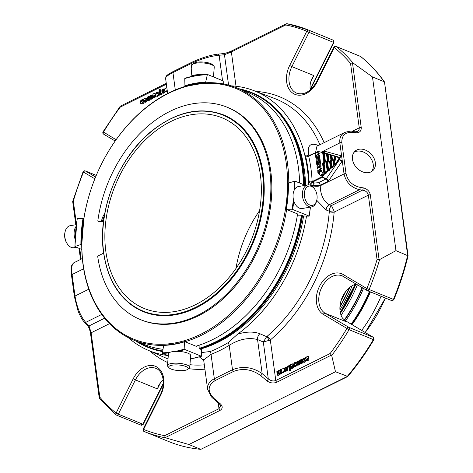 <?xml version="1.0" encoding="UTF-8"?>
<svg xmlns="http://www.w3.org/2000/svg" width="473" height="473" viewBox="0 0 473 473"><rect width="100%" height="100%" fill="white"/><g stroke="black" fill="none" stroke-linecap="round" stroke-linejoin="round"><path stroke-width="0.71" d="M259.588 210.639A102.972 73.315 -67.8 0 0 235.962 268.469M170.723 121.567A102.972 73.315 112.2 0 1 222.05 117.807A102.972 73.315 112.2 0 1 260.073 207.493A102.972 73.315 112.2 0 1 195.485 304.695A102.972 73.315 112.2 0 1 144.164 308.455A102.972 73.315 112.2 0 1 106.135 218.774A102.972 73.315 112.2 0 1 170.723 121.567M325.205 162.269A0.869 0.621 112.2 0 0 325.406 161.482L324.791 161.53A0.438 0.307 112.2 0 1 324.691 161.92L325.205 162.269L324.147 163.8L323.638 163.451A0.438 0.307 -67.8 0 0 323.538 163.847L324.147 163.8L325.424 173.248L324.886 173.816A0.438 0.307 112.2 0 1 324.785 174.206L325.932 173.591L325.424 173.248L327.174 170.7L327.683 171.049A0.438 0.307 -67.8 0 0 327.783 170.658L327.174 170.7L326.11 162.824L326.719 162.777A0.438 0.307 112.2 0 1 326.819 162.387L327.878 160.85L328.729 161.334A0.869 0.621 112.2 0 0 328.93 160.554L328.315 160.595A0.438 0.307 112.2 0 1 328.215 160.991L327.162 162.523A0.438 0.307 -67.8 0 0 327.062 162.919L327.671 162.872L326.311 162.038L327.369 160.507L327.878 160.85A0.438 0.307 -67.8 0 0 327.978 160.459L327.369 160.507L326.459 153.808L327.074 153.76A0.438 0.307 -67.8 0 0 326.884 153.506A0.438 0.307 105.3 0 0 326.459 153.808L324.289 153.211A0.438 0.307 -74.7 0 1 324.709 152.915L326.831 153.494M328.729 161.334L327.671 162.872L328.664 170.227L328.126 170.794A0.438 0.307 112.2 0 1 328.026 171.191L329.173 170.57L328.664 170.227L330.414 167.684L330.923 168.027A0.438 0.307 -67.8 0 0 331.029 167.637L330.414 167.684L329.634 161.896L330.243 161.849A0.438 0.307 112.2 0 1 330.343 161.459L331.402 159.921L332.253 160.406A0.869 0.621 112.2 0 0 332.454 159.62L331.839 159.667A0.438 0.307 112.2 0 1 331.739 160.063L330.686 161.595A0.438 0.307 -67.8 0 0 330.586 161.991L331.195 161.943L329.835 161.11L330.893 159.578L331.402 159.921A0.438 0.307 -67.8 0 0 331.502 159.531L330.893 159.578L330.266 154.967L330.875 154.919A0.438 0.307 -67.8 0 0 330.692 154.671A0.438 0.307 105.3 0 0 330.266 154.967L328.091 154.375A0.438 0.307 -74.7 0 1 328.516 154.08L330.639 154.659M332.253 160.406L331.195 161.943L331.904 167.206L331.366 167.773A0.438 0.307 112.2 0 1 331.266 168.169L332.418 167.548L331.904 167.206L333.654 164.663L334.169 165.006A0.438 0.307 -67.8 0 0 334.269 164.616L333.654 164.663L333.158 160.968L333.767 160.921A0.438 0.307 112.2 0 1 333.867 160.53L334.925 158.993L335.771 159.478A0.869 0.621 112.2 0 0 335.978 158.691L335.363 158.739A0.438 0.307 112.2 0 1 335.262 159.135L334.21 160.666A0.438 0.307 -67.8 0 0 334.109 161.062L334.718 161.015L333.359 160.181L334.417 158.65L334.925 158.993A0.438 0.307 -67.8 0 0 335.026 158.603L334.417 158.65L334.074 156.131L334.683 156.084A0.438 0.307 -67.8 0 0 334.5 155.836A0.438 0.307 105.3 0 0 334.074 156.131L331.898 155.534A0.438 0.307 -74.7 0 1 332.324 155.239L334.446 155.818M334.547 155.854L334.837 155.972A0.438 0.307 112.2 0 1 335.026 156.226L334.683 156.084L335.026 158.603L335.363 158.739L335.026 156.226L335.706 156.699A0.438 0.307 -74.7 0 1 336.126 156.403L338.609 157.083M335.978 158.691L335.706 156.699L338.236 157.391A0.438 0.307 -74.7 0 1 338.633 157.083L334.523 155.842A0.438 0.438 0 0 0 334.47 155.824L331.076 154.831A0.438 0.307 112.2 0 1 331.218 155.061L330.875 154.919L331.502 159.531L331.839 159.667L331.218 155.061L331.898 155.534L332.454 159.62M328.516 154.08L327.269 153.666A0.438 0.307 112.2 0 1 327.411 153.896L327.074 153.76L327.978 160.459L328.315 160.595L327.411 153.896L328.091 154.375L328.93 160.554M334.506 165.148L335.659 164.533L335.144 164.184L334.269 164.616L333.767 160.921L334.109 161.062L334.606 164.752A0.438 0.307 112.2 0 1 334.506 165.148L334.169 165.006L332.418 167.548M323.124 152.365L323.42 152.483A0.438 0.307 112.2 0 1 323.603 152.732L324.289 153.211L325.406 161.482M323.077 152.347A0.438 0.307 105.3 0 0 322.657 152.643L323.266 152.596A0.438 0.307 -67.8 0 0 323.077 152.347M338.857 157.178L338.999 157.231A1.744 1.242 112.2 0 1 339.1 157.267A1.744 1.242 112.2 0 1 339.224 157.332L339.519 159.513A1.744 1.242 112.2 0 1 339.348 159.803L326.293 178.77L321.811 176.801L323.934 173.721L324.443 174.07A0.438 0.307 -67.8 0 0 324.543 173.674L324.886 173.816L323.538 163.847L323.195 163.705A0.438 0.307 -67.8 0 1 323.296 163.315L324.354 161.784L324.691 161.92L323.638 163.451L323.296 163.315L322.787 162.966L323.845 161.435L324.354 161.784A0.438 0.307 -67.8 0 0 324.454 161.388L323.266 152.596L323.603 152.732L324.791 161.53L323.845 161.435L322.657 152.643L318.388 151.478A0.438 0.307 -74.7 0 1 318.814 151.183A0.438 0.438 0 0 0 318.477 151.2L316.065 152.631M318.146 159.898A1.253 0.893 112.2 0 1 317.744 161.169A1.253 0.893 112.2 0 1 316.733 161.524A1.253 0.893 112.2 0 1 316.266 160.832L315.994 158.827A0.503 0.355 112.2 0 1 316.744 158.455L317.135 160.785L317.212 158.934A1.253 0.893 112.2 0 1 317.608 157.663A1.253 0.893 112.2 0 1 318.625 157.308A1.253 0.893 112.2 0 1 319.092 158L319.364 160.034A0.503 0.355 112.2 0 1 318.613 160.406L318.228 158.112L318.146 159.898L318.565 160.075M318.631 163.481A1.253 0.893 112.2 0 1 318.228 164.746A1.253 0.893 112.2 0 1 317.217 165.107A1.253 0.893 112.2 0 1 316.75 164.409L316.472 162.375A0.503 0.355 112.2 0 1 317.223 161.997L317.62 164.362L317.696 162.511A1.253 0.893 112.2 0 1 318.093 161.24A1.253 0.893 112.2 0 1 319.109 160.885A1.253 0.893 112.2 0 1 319.571 161.577L320.15 165.857A0.503 0.355 112.2 0 1 319.399 166.23L319.216 165.432L319.027 166.419A0.503 0.355 112.2 0 1 318.276 166.792L318.093 165.993L317.897 166.975A0.503 0.355 112.2 0 1 317.147 167.353L316.975 166.058A0.503 0.355 112.2 0 1 317.288 165.426L319.163 164.492L318.713 161.713L318.631 163.481L319.05 163.652M320.984 175.075A1.88 1.342 112.2 0 1 320.044 175.146A1.88 1.342 112.2 0 1 319.517 172.893A1.88 1.342 112.2 0 1 321.469 171.658A1.88 1.342 112.2 0 1 322.166 173.301A1.88 1.342 112.2 0 1 320.984 175.075M317.755 170.363L318.057 170.032L317.85 168.524L317.353 168.258L317.643 167.749L320.233 167.791A0.426 0.302 112.2 0 1 320.304 168.483L318.654 170.274L318.755 170.587L320.286 169.831A0.503 0.355 112.2 0 1 320.41 170.718L318.956 171.439A0.568 0.402 -67.8 0 0 318.595 172.154L318.648 172.521A0.503 0.355 112.2 0 1 317.891 172.87L317.755 170.363M315.751 155.197L315.81 153.406L315.308 153.134L315.603 152.625L318.175 152.667A0.426 0.302 112.2 0 1 318.258 153.358L316.336 155.446L318.24 154.706A0.508 0.361 112.2 0 1 318.678 154.967L318.855 156.256A0.503 0.355 112.2 0 1 318.104 156.628L317.921 155.83L317.726 156.817A0.503 0.355 112.2 0 1 316.975 157.19L316.792 156.386L316.603 157.373A0.503 0.355 112.2 0 1 315.846 157.746L315.574 155.729A0.508 0.361 112.2 0 1 315.751 155.197M339.224 157.332A2.182 1.52 121.1 0 0 341.618 155.966L342.281 160.873A3.926 2.791 112.2 0 1 341.896 161.535L328.841 180.503A2.613 1.862 112.2 0 1 327.795 181.443L320.221 185.209L313.043 185.552L310.927 184.724L309.094 181.656A2.182 0.84 177.2 0 0 312.139 181.608L312.292 182.2A2.182 1.531 -68.7 0 0 310.927 184.724M339.519 159.513L342.281 160.873L344.048 173.928C345.982 182.288 351.132 187.55 359.492 189.714L362.507 190.14A1.744 0.84 98 0 0 363.14 187.822C367.048 188.733 369.443 191.074 370.329 194.841A1.744 0.769 172.3 0 0 368.355 195.148C367.663 192.345 365.712 190.678 362.507 190.14L331.467 205.554C330.178 206.79 329.456 208.682 329.303 211.224L326.086 209.965L316.756 200.316M318.802 160.684L319.647 161.033A0.503 0.355 -67.8 0 0 320.215 160.382L319.937 158.349A1.253 0.893 -67.8 0 0 319.476 157.657L318.625 157.308M316.733 161.524L317.584 161.872A1.253 0.893 -67.8 0 0 317.738 161.914M318.642 167.767A0.503 0.355 -67.8 0 0 318.749 167.324L318.731 167.176M318.459 167.07L319.31 167.412A0.503 0.355 -67.8 0 0 319.872 166.768L319.854 166.62M319.588 166.508L320.44 166.857A0.503 0.355 -67.8 0 0 321.001 166.206L320.422 161.926A1.253 0.893 -67.8 0 0 319.955 161.234L319.109 160.885M320.044 175.146L320.895 175.495A1.88 1.342 -67.8 0 0 321.835 175.424A1.88 1.342 -67.8 0 0 323.024 173.047A1.88 1.342 -67.8 0 0 322.32 172.006L321.469 171.658M318.081 173.148L318.932 173.49A0.503 0.355 -67.8 0 0 319.399 173.266M319.5 172.941A0.503 0.355 -67.8 0 0 319.5 172.87L319.446 172.503A0.568 0.402 -67.8 0 1 319.807 171.788L321.256 171.066A0.503 0.355 -67.8 0 0 321.386 170.156L320.534 169.807M318.648 172.521L319.5 172.87M320.186 169.878L321.149 168.831A0.426 0.302 -67.8 0 0 321.084 168.14L320.339 167.832M317.484 168.518L317.874 168.678M317.448 157.887A0.503 0.355 -67.8 0 0 317.448 157.722L317.43 157.574M318.288 156.906L319.139 157.255A0.503 0.355 -67.8 0 0 319.701 156.604L319.529 155.315A0.508 0.361 -67.8 0 0 319.34 155.038L318.489 154.689M318.146 154.754L319.109 153.707A0.426 0.302 -67.8 0 0 319.021 153.016L318.305 152.72M315.444 153.394L315.828 153.554M328.841 180.503A2.182 0.449 -145.5 0 0 326.293 178.77A0.438 0.307 112.2 0 1 326.116 178.93L318.542 182.69A2.182 1.188 -116.4 0 1 320.221 185.209A145.448 103.552 112.2 0 1 320.239 185.747C320.422 194.882 323.443 201.202 329.297 204.708L331.467 205.554L333.979 210.846A3.488 0.349 -5.2 0 1 329.303 211.224L329.303 211.65A140.741 100.205 112.2 0 1 266.997 336.421A3.488 1.437 49.4 0 1 270.314 339.986L263.313 342.032L268.286 378.82C270.727 380.883 273.234 381.445 275.794 380.499A1.744 0.952 63.6 0 0 276.735 382.261C273.311 383.568 269.994 383.071 266.79 380.765A1.744 0.905 -49.7 0 0 268.286 378.82L262.16 373.617C252.612 367.066 242.72 365.765 232.491 369.72L214.334 378.737C209.427 381.321 207.192 384.856 207.635 389.35L207.7 389.764M363.14 187.822L360.124 187.397A1.744 0.84 98 0 1 359.492 189.714L329.297 204.708A5.144 3.613 111.3 0 0 326.086 209.965M360.124 187.397C352.462 185.605 347.761 181.011 346.023 173.621L341.831 142.609C341.601 135.432 345.213 132.008 352.681 132.351A1.744 0.84 -82 0 0 352.083 131.393C351.664 130.838 349.216 131.187 344.74 132.434L344.734 132.434C340.968 134.503 339.342 137.998 339.851 142.917L341.618 155.966A3.926 2.791 112.2 0 0 341.11 155.753A2.182 1.525 -74.7 0 1 339.123 157.273A2.182 1.525 -74.7 0 1 339.111 157.273L338.757 157.131A1.744 1.242 112.2 0 1 339.005 159.667L338.497 159.318L335.144 164.184L334.718 161.015L335.771 159.478M345.054 132.28L316.934 146.24L315.538 152.655M352.083 131.393L355.099 131.813A1.744 0.84 98 0 1 355.696 132.771L352.681 132.351M355.099 131.813L357.322 131.529L358.357 130.773L359.131 129.442L359.255 127.852A1.744 0.769 -7.7 0 1 361.23 127.544C361.348 131.204 359.504 132.948 355.696 132.771M220.341 403.83L214.21 398.627A1.744 0.905 130.3 0 1 213.276 398.656L219.401 403.859L220.643 405.769L219.005 408.696A1.744 0.952 -116.4 0 0 219.951 410.458C222.795 408.654 222.925 406.449 220.341 403.83A1.744 0.905 130.3 0 1 219.401 403.859M260.658 375.562A1.744 0.905 -49.7 0 0 262.16 373.617L257.554 339.549C248.532 337.255 239.078 339.188 229.198 345.349L232.491 369.72A1.744 0.952 -116.4 0 0 233.437 371.482C242.803 367.893 251.878 369.253 260.658 375.562L266.79 380.765M289.588 370.335L289.086 370.584L289.281 365.316L289.789 365.061L289.588 370.335L290.44 370.678L290.546 367.84M286.165 367.509L284.504 368.981L284.912 367.74L286.502 367.007L286.904 369.106L286.461 370.235L284.888 370.986L284.492 370.282L284.983 369.998L285.657 370.424L286.159 369.927L286.094 367.474M287.129 367.261L287.791 368.236L287.312 370.584L285.81 371.37L284.888 370.986M286.904 369.088L287.755 369.454L286.904 369.088M287.738 366.806L287.773 366.067L288.341 365.783L288.311 366.522L287.738 366.806L288.589 367.149L289.163 366.865L289.192 366.132L288.341 365.783M300.26 363.039L301.141 362.614L301.076 362.005L299.817 361.851L299.551 360.722L299.912 360.113L301.461 359.504L301.928 360.314L301.431 360.603A1.236 0.881 -67.8 0 0 301.301 360.195A0.71 0.508 -67.8 0 0 301.017 360.024L300.101 360.521L300.124 361.224L301.224 361.348A1.117 0.798 112.2 0 1 301.342 361.378A1.117 0.798 112.2 0 1 301.549 361.526L301.52 362.756L299.888 363.554A1.206 0.857 112.2 0 1 299.474 362.897L299.965 362.614A0.763 0.544 -67.8 0 0 300.219 363.022L300.237 363.028M301.549 361.526L302.401 361.875L302.371 363.098L300.769 363.914L299.888 363.554M301.461 359.504L302.484 359.947M301.461 362.3L299.817 361.851M301.076 362.005L300.609 361.957L301.242 362.212M298.599 360.923L299.072 361.733L298.575 362.022A1.236 0.881 -67.8 0 0 298.445 361.614A0.71 0.508 -67.8 0 0 298.161 361.437L297.245 361.94L297.269 362.643L298.368 362.767A1.117 0.798 112.2 0 1 298.487 362.797A1.117 0.798 112.2 0 1 298.694 362.945L298.664 364.169L297.032 364.973A1.206 0.857 112.2 0 1 296.618 364.316L297.109 364.033A0.763 0.544 -67.8 0 0 297.363 364.441L298.28 364.033L298.221 363.424L296.961 363.264L296.695 362.141L297.056 361.532L298.599 360.923L299.498 361.289L298.688 360.958M298.694 362.945L299.545 363.294L299.51 364.517L297.913 365.333L297.032 364.973M298.605 363.719L296.961 363.264M298.221 363.424L297.754 363.376L298.386 363.631M279.123 370.359L279.029 373.303L279.833 373.138A1.449 1.029 -67.8 0 0 280.158 372.499L280.359 369.744L280.861 369.496L280.72 373.315L280.211 373.564L280.235 372.937L278.857 374.137A0.934 0.668 112.2 0 1 278.544 373.776L277.639 374.929L277.048 375L276.871 371.476L277.373 371.228L277.409 374.409L278.124 373.989A1.348 0.958 -67.8 0 0 278.431 373.38L278.621 370.607L279.123 370.359L279.975 370.708L279.886 373.073M284.125 369.295L283.847 371.252L281.902 372.387L281.476 370.264L281.961 369.165L283.38 368.349A1.372 0.976 112.2 0 1 283.575 368.396A1.372 0.976 112.2 0 1 283.877 368.633A1.709 1.218 112.2 0 1 284.125 369.295L285.006 370.004M284.906 370.998L284.699 371.601L282.866 372.795L281.902 372.387M296.175 363.323L295.389 362.998L294.401 363.43A1.472 1.047 -67.8 0 0 294.088 364.204L293.591 364.387L293.964 363.323L294.821 362.484L295.938 362.679L296.116 364.618L294.904 366.356L294.005 366.386L293.508 364.931L295.69 363.849L295.288 362.945L296.175 363.305M305.067 358.906L304.275 358.581L303.288 359.013A1.472 1.047 -67.8 0 0 302.98 359.787L302.478 359.971L302.856 358.906L303.707 358.067L304.825 358.262L305.002 360.201L303.802 361.94L302.891 361.969L302.401 360.515L304.582 359.433L304.174 358.528L305.061 358.895M292.397 366.392L292.911 366.191L292.527 367.237L290.794 368.065L290.357 364.778L290.871 364.529A2.418 1.721 112.2 0 1 290.99 364.937L291.942 363.908L292.639 363.867L292.947 365.05A1.2 0.851 112.2 0 1 292.698 365.564A1.75 1.248 112.2 0 1 292.267 365.99L290.966 366.829L291.132 367.527L292.166 367.013A1.07 0.763 -67.8 0 0 292.397 366.392M307.509 358.422L306.208 359.261L306.374 359.959L307.409 359.445A1.07 0.763 -67.8 0 0 307.639 358.824L308.16 358.623L307.769 359.669L306.043 360.491L305.605 357.21L306.114 356.955A2.418 1.721 112.2 0 1 306.232 357.363L307.184 356.34L307.882 356.299L308.195 357.482A1.2 0.851 112.2 0 1 307.941 357.996A1.75 1.248 112.2 0 1 307.509 358.422L308.083 358.652M228.577 85.128L224.468 54.738A1.744 1.431 -95.5 0 0 222.996 53.65C225.45 53.325 228.358 52.397 231.729 50.859A1.744 0.952 63.6 0 0 231.374 51.953L224.468 54.738L219.117 55.246A1.744 1.431 -95.5 0 0 217.639 54.164L222.996 53.65M159.088 89.622L159.59 89.373L159.395 94.641L158.893 94.89L159.088 89.622M162.694 92.519L164.172 90.97L163.764 92.217L162.174 92.95L161.778 90.834L162.215 89.716L163.794 88.965L164.184 89.669L163.693 89.959L163.019 89.533L162.517 90.03L162.617 92.501M163.717 88.93L164.622 89.302L163.723 88.93M165.024 91.319L164.616 92.56L163.138 93.352L162.174 92.95M160.938 93.151L160.909 93.891L160.335 94.174L160.365 93.435L160.938 93.151L161.79 93.5L161.754 94.233L161.187 94.517L160.335 94.174M148.457 96.93L147.541 97.343L147.6 97.952L148.865 98.106L149.125 99.235L148.764 99.844L147.221 100.447L146.748 99.637L147.245 99.354A1.236 0.881 -67.8 0 0 147.375 99.756A0.71 0.508 -67.8 0 0 147.659 99.933L148.575 99.431L148.552 98.733L147.452 98.609A1.117 0.798 112.2 0 1 147.34 98.573A1.117 0.798 112.2 0 1 147.127 98.431L147.156 97.202L148.788 96.397A1.206 0.857 112.2 0 1 149.202 97.054L148.711 97.337A0.763 0.544 -67.8 0 0 148.457 96.93L148.439 96.924M148.758 96.386L149.639 96.746L148.758 96.386M150.042 99.023L149.616 100.187L148.073 100.796L147.174 100.436L147.984 100.761M147.6 97.952L148.067 98M152.489 97L152.832 98.165L152.472 98.768L150.928 99.377L150.077 99.028L149.604 98.224L150.101 97.935A1.236 0.881 -67.8 0 0 150.231 98.337A0.71 0.508 -67.8 0 0 150.52 98.514L151.431 98.017L151.407 97.314L150.308 97.19A1.117 0.798 112.2 0 1 150.195 97.154A1.117 0.798 112.2 0 1 149.982 97.012L150.018 95.783L151.65 94.984A1.206 0.857 112.2 0 1 152.058 95.635L151.573 95.918A0.763 0.544 -67.8 0 0 151.313 95.516L150.396 95.924L150.455 96.533L151.721 96.687L151.981 97.816L151.626 98.425L150.03 99.017L150.84 99.342M150.467 96.539L150.922 96.581M153.5 97.042L154.275 96.527A1.472 1.047 -67.8 0 0 154.588 95.753L155.091 95.57L154.712 96.634L153.855 97.473L152.738 97.278L152.566 95.339L153.039 94.245L153.766 93.601L154.671 93.571L155.132 94.476L155.168 95.026L152.986 96.108L153.418 97.024M144.614 101.459L145.388 100.944A1.472 1.047 -67.8 0 0 145.702 100.164L146.198 99.98L145.826 101.045L144.969 101.89L143.851 101.689L143.674 99.75L144.147 98.662L144.886 98.012L145.785 97.982L146.246 98.892L146.275 99.436L144.094 100.524L144.531 101.435M156.279 93.559L155.765 93.76L156.149 92.714L157.881 91.892L158.319 95.174L157.811 95.428A2.418 1.721 112.2 0 1 157.692 95.02L156.74 96.043L156.037 96.09L155.729 94.902A1.2 0.851 112.2 0 1 155.978 94.393A1.75 1.248 112.2 0 1 156.409 93.967L157.716 93.128L157.544 92.424L156.51 92.939A1.07 0.763 -67.8 0 0 156.279 93.559L156.746 93.755M141.167 101.535L142.468 100.696L142.302 99.992L141.267 100.513A1.07 0.763 -67.8 0 0 141.037 101.127L140.522 101.328L140.907 100.288L142.639 99.46L143.077 102.742L142.562 102.996A2.418 1.721 112.2 0 1 142.444 102.588L141.498 103.611L140.794 103.658L140.487 102.47A1.2 0.851 112.2 0 1 140.735 101.961A1.75 1.248 112.2 0 1 141.167 101.535M167.146 89.9L166.715 90.792L165.302 91.608A1.372 0.976 112.2 0 1 165.101 91.555A1.372 0.976 112.2 0 1 164.799 91.324A1.709 1.218 112.2 0 1 164.551 90.656L164.829 88.705L166.839 87.606M101.748 314.421L85.714 322.385A1.744 1.49 136.8 0 1 84.235 322.024L87.564 325.566A1.744 1.49 -43.2 0 0 89.042 325.927L91.123 332.797A1.744 0.769 -7.7 0 0 90.532 333.495C89.894 329.923 88.906 327.281 87.564 325.566M165.597 78.412L165.591 78.406C165.574 77.004 168.021 75.053 172.941 72.57A1.744 0.952 -116.4 0 1 173.295 71.47C165.438 75.745 166.129 75.976 165.597 78.406L167.637 93.5M175.288 89.941L172.941 72.57L191.098 63.553C201.226 58.865 210.562 56.098 219.117 55.246L222.547 80.635M269.214 340.536A3.488 0.78 59 0 0 266.66 336.664L263.313 342.032L257.554 339.549A5.144 3.618 -66.6 0 1 259.872 333.737L266.66 336.664L266.997 336.421M104.634 318.181L89.042 325.927L85.714 322.385C80.57 316.407 76.998 307.627 75 296.045A1.744 0.769 172.3 0 0 74.403 296.737L77.992 310.69C79.972 315.881 82.054 319.659 84.235 322.024M83.644 268.788L72.091 274.523C71.281 267.943 71.878 264.017 73.883 262.752C70.507 265.814 70.974 267.848 71.494 275.221A1.744 0.769 172.3 0 1 72.091 274.523L75 296.045L88.8 289.192M336.072 46.425A1.744 1.744 0 0 0 333.849 47.259L334.275 47.572A1.744 1.2 -51.1 0 1 336.297 46.555A1.744 1.242 -67.8 0 0 336.072 46.425L360.58 56.476A216.888 154.417 112.2 0 1 384.165 81.717L372.476 76.939L353.035 62.968L352.468 62.749L350.546 63.453L359.255 127.852L352.113 131.393M350.546 63.453A215.144 153.175 -67.8 0 0 334.275 47.572L317.17 81.835A22.337 15.905 -67.8 0 1 293.461 93.607A22.337 15.905 -67.8 0 1 289.665 65.511L306.776 31.253L308.981 32.353A1.744 1.242 -67.8 0 0 309.218 31.064A1.744 1.242 -67.8 0 0 308.567 30.101A1.744 1.224 112.3 0 0 306.776 31.253A215.144 153.175 -67.8 0 0 285.71 24.974L286.372 23.727L231.729 50.859A1.744 0.952 63.6 0 1 231.918 50.8M372.476 76.939L395.96 250.637L408.057 255.81C404.456 270.793 399.697 285.485 393.778 299.894L391.904 300.68L393.252 299.817M352.486 159.324A13.167 9.963 -132.4 0 1 355.028 151.206A13.167 9.963 -132.4 0 1 371.264 154.21A13.167 9.963 -132.4 0 1 372.789 170.652A13.167 9.963 -132.4 0 1 360.757 170.995A13.167 9.963 -132.4 0 1 352.486 159.324M343.581 276.557A1.744 1.218 -59.3 0 1 343.469 276.498A1.744 1.218 -59.3 0 1 343.221 274.535L366.859 288.565A1.744 1.218 120.7 0 0 367.107 290.528A1.744 1.218 120.7 0 0 367.219 290.582A1.744 1.242 -67.8 0 0 367.338 290.641A1.744 1.242 -67.8 0 0 369.141 289.5L366.859 288.565A215.144 153.175 -67.8 0 0 377.058 259.541L379.618 259.571L395.96 250.637M379.618 259.571A216.888 154.417 -67.8 0 1 369.141 289.5L393.43 299.421A216.888 154.417 112.2 0 0 407.649 255.414L384.496 81.965L408.063 255.751M343.221 274.535A22.337 15.905 -67.8 0 0 319.517 286.307A22.337 15.905 -67.8 0 0 323.319 314.397L349.074 329.687A1.744 1.242 -67.8 0 0 349.393 328.244A1.744 1.242 -67.8 0 0 348.867 327.334A1.744 1.218 120.7 0 0 346.951 328.428A215.144 153.175 -67.8 0 1 330.13 353.52L331.703 355.525L335.487 371.743L347.797 376.467C357.393 365.032 366.137 352.692 374.025 339.448L373.363 339.608A216.888 154.417 112.2 0 1 347.176 376.514L200.842 449.35L347.69 376.549M160.714 395.138A22.337 15.905 -67.8 0 0 156.912 367.048A22.337 15.905 -67.8 0 0 133.209 378.814L135.414 379.914A20.599 14.663 -67.8 0 1 155.883 368.372C163.203 370.82 165.917 384.165 160.288 394.825L160.714 395.138L143.603 429.401L143.177 429.082A1.744 1.744 0 0 0 144.076 431.477L144.076 431.477A1.744 1.224 -67.7 0 1 143.603 429.401A215.144 153.175 -67.8 0 0 164.669 435.674L165.272 437.602L165.804 437.897L188.922 444.519L200.605 449.291A216.888 154.417 112.2 0 1 168.583 441.486C178.835 445.672 189.59 448.292 200.842 449.35M335.487 371.743L188.922 444.519M333.979 210.846L334.169 212.123A3.488 0.987 4.8 0 1 329.303 211.65M289.789 365.061L290.499 365.357M289.086 370.584L290.44 370.678M284.504 368.981L285.355 369.33L285.869 369.141L285.018 368.798M286.401 367.959L285.869 369.141M284.983 369.998L285.804 370.335M288.311 366.522L289.163 366.865M302.401 361.875A1.117 0.798 -67.8 0 0 302.188 361.727A1.117 0.798 -67.8 0 0 302.076 361.691L301.449 361.437M301.869 360.367L300.952 360.869L300.976 361.573M301.431 360.603L302.282 360.952M302.773 360.668L302.353 359.87M301.928 360.314L302.413 360.509M299.965 362.614L300.775 362.945M297.109 364.033L297.919 364.364M299.545 363.294A1.117 0.798 -67.8 0 0 299.332 363.146A1.117 0.798 -67.8 0 0 299.22 363.11L298.593 362.856M299.013 361.786L298.096 362.288L298.12 362.992M298.575 362.022L299.427 362.365L299.923 362.082L299.072 361.733M300.662 362.194L299.923 362.082M277.279 373.753L278.059 374.066M278.136 373.972L278.225 371.577L277.373 371.228M277.899 375.343L277.048 375M279.307 374.326L278.502 375.266L277.663 374.918M278.857 374.137L279.703 374.486L280.814 373.812M280.211 373.564L281.565 373.664L281.624 372.109M280.72 373.315L281.565 373.664M280.861 369.496L281.612 369.803M284.977 369.644A1.709 1.218 -67.8 0 0 284.811 369.111M283.877 368.633L284.521 368.893M284.533 368.804A1.372 0.976 -67.8 0 0 284.427 368.745A1.372 0.976 -67.8 0 0 284.226 368.698M295.974 362.738A122.631 87.31 112.2 0 1 295.43 363.004L296.666 362.88M296.902 363.229L297.062 364.062M293.591 364.387L294.147 364.612M294.088 364.204L294.573 364.399M294.401 363.43L295.253 363.772A1.472 1.047 -67.8 0 0 295.046 364.169M296.234 363.347L295.253 363.772M296.116 364.618L296.961 364.967L295.755 366.705L294.856 366.735L294.36 365.28M304.293 358.575L305.186 358.292L305.729 358.688M302.478 359.971L303.033 360.201M302.98 359.787L303.465 359.988M303.288 359.013L304.139 359.362A1.472 1.047 -67.8 0 0 303.938 359.752M305.126 358.93L304.139 359.362M305.002 360.201L305.854 360.55L304.642 362.288L303.743 362.318L303.252 360.864M292.911 366.191L293.763 366.54L293.378 367.586L292.562 368.29L291.35 368.077M290.966 366.829L291.811 367.178L291.983 367.876M292.261 366.841L291.811 367.178M292.267 365.99L292.84 366.22M293.171 366.297A1.75 1.248 -67.8 0 0 293.55 365.913L292.698 365.564M292.639 363.867L293.603 364.293M293.721 364.441L293.834 364.772M290.794 368.065L291.646 368.408L290.789 368.059M307.503 359.273L307.06 359.61L307.225 360.308M306.208 359.261L307.06 359.61M308.414 358.729A1.75 1.248 -67.8 0 0 308.792 358.345A1.2 0.851 -67.8 0 0 309.04 357.83L308.733 356.648L307.882 356.299M307.941 357.996L308.792 358.345M306.114 356.955L306.409 357.08M308.16 358.623L309.011 358.972L308.621 360.018L307.805 360.722L306.599 360.509M307.828 360.71L306.977 360.361L307.828 360.704M116.08 139.73L103.061 131.79L120.195 106.277L120.248 107.135A215.144 153.175 -67.8 0 0 103.421 132.221A1.744 1.218 -59.3 0 0 103.67 134.184L115.176 141.013M94.866 178.818L83.514 172.083A215.144 153.175 -67.8 0 0 73.321 201.108L72.688 201.409L83.035 171.888L83.514 172.083A1.744 1.218 -59.3 0 1 85.43 170.99A1.744 1.242 -67.8 0 0 85.311 170.936A1.744 1.744 0 0 0 83.035 171.888M158.893 94.89L160.246 94.984L160.442 89.716L159.59 89.373M159.395 94.641L160.246 94.984M163.067 90.065L163.374 89.699M164.172 90.97L164.716 91.194M163.723 89.971L163.108 91.242L163.362 92.791M163.693 89.959L164.521 90.296M164.184 89.669L164.533 89.811M160.909 93.891L161.754 94.233M148.079 98.863A1.117 0.798 -67.8 0 0 148.185 98.922A1.117 0.798 -67.8 0 0 148.303 98.958L147.452 98.609M148.693 98.987L148.303 98.958M147.375 99.756L147.807 99.933M147.245 99.354L148.096 99.697A1.236 0.881 -67.8 0 0 148.12 99.833M149.308 97.278L148.386 97.686L148.451 98.295M148.711 97.337L149.563 97.686L150.053 97.403A1.206 0.857 -67.8 0 0 149.639 96.746M149.202 97.054L150.053 97.403M151.573 95.918L152.466 96.244M152.058 95.635L152.483 95.812M150.934 97.444A1.117 0.798 -67.8 0 0 151.041 97.503A1.117 0.798 -67.8 0 0 151.159 97.539L150.308 97.19M151.549 97.568L151.159 97.539M150.231 98.337L150.662 98.514M150.101 97.935L150.952 98.283A1.236 0.881 -67.8 0 0 150.976 98.414M152.164 95.859L151.248 96.273L151.307 96.876M155.936 95.913L154.706 97.822L153.784 97.822M155.091 95.57L155.806 95.859M152.986 96.108L153.837 96.457L154.145 97.302M153.837 96.457L154.482 96.131M155.381 95.688L155.694 95.534M155.168 95.026L155.676 95.233M154.612 93.956L153.76 93.607L155.522 93.914L155.913 94.488M147.05 100.329L145.82 102.233L144.892 102.239M146.198 99.98L146.991 100.306M144.094 100.524L144.945 100.867L145.252 101.719M144.945 100.867L145.589 100.548M146.494 100.099L146.801 99.945M146.275 99.436L146.754 99.637M144.874 98.017L146.636 98.331L147.103 99.295M155.765 93.76L156.356 94.003M156.51 92.939L157.361 93.287A1.07 0.763 -67.8 0 0 157.267 93.459M157.728 92.939L157.361 93.287M158.366 95.652L157.586 96.391L156.037 96.09M157.811 95.428L159.17 95.522L158.319 95.174M159.029 94.358L159.17 95.522M158.739 92.241L157.887 91.892L158.981 92.466M143.118 103.226L142.349 103.959L140.794 103.658M142.562 102.996L143.414 103.345L143.922 103.09L143.077 102.742M142.935 101.583L143.786 101.932L143.922 103.09M143.786 101.932L143.798 101.612M142.639 99.46L143.644 99.904M140.522 101.328L141.114 101.577M141.037 101.127L141.504 101.323M141.267 100.513L142.119 100.855A1.07 0.763 -67.8 0 0 142.024 101.027M142.479 100.507L142.119 100.855M165.775 91.803A1.372 0.976 -67.8 0 0 165.952 91.904A1.372 0.976 -67.8 0 0 166.147 91.951L167.566 91.141M99.608 398.609L99.289 398.231M309.017 155.901A140.304 99.892 -67.8 0 0 309.005 155.842C306.965 146.181 309.732 142.58 317.312 145.045A5.144 3.613 -68.7 0 0 317.744 145.832M315.314 153.004L308.715 156.279A2.182 1.076 167.1 0 1 305.724 156.711C305.517 155.422 305.919 154.919 306.936 155.203A2.182 1.531 -68.7 0 0 307.71 156.191L315.497 152.678M313.114 187.054L313.049 185.759A5.144 1.916 178.2 0 0 320.239 185.747L344.048 173.928A1.744 0.769 172.3 0 1 346.023 173.621M306.486 216.179A140.185 99.809 112.2 0 1 237.665 334.127L228.11 342.665A142.391 101.376 -67.8 0 1 210.308 351.504A5.144 2.986 -111.4 0 1 211.041 354.366L203.656 359.923L207.635 389.35L211.472 396.93L213.276 398.656M304.636 185.061A137.542 97.929 -67.8 0 0 303.364 168.861A137.542 97.929 -67.8 0 0 252.18 92.773L251.701 92.578A137.542 97.929 112.2 0 1 304.157 184.866M162.606 351.48A137.542 97.929 112.2 0 1 147.665 347.235L148.15 347.43A137.542 97.929 -67.8 0 0 162.588 351.587M199.919 349.044A137.542 97.929 -67.8 0 0 302.525 215.564M231.09 85.855A140.185 99.809 112.2 0 1 253.522 90.491A140.185 99.809 112.2 0 1 308.621 184.854M237.665 334.127C246.38 331.549 253.782 331.419 259.872 333.737M228.11 342.665A5.144 2.607 -121.1 0 1 229.198 345.349A145.252 103.416 112.2 0 1 211.041 354.366L214.334 378.737A1.744 0.952 -116.4 0 0 215.28 380.499L233.437 371.482M203.709 360.296L199.328 356.884M210.308 351.504L202.29 352.474M167.868 355.519A140.185 99.809 112.2 0 1 147.505 349.996A140.185 99.809 112.2 0 1 128.242 337.598M286.987 122.395A136.236 96.995 112.2 0 1 305.605 185.292M303.565 216.196A136.236 96.995 112.2 0 1 201.451 348.761M302.46 215.942L309.046 216.167M297.393 215.144L301.768 215.256L303.016 215.765L302.489 215.765M199.098 345.207L199.174 348.743L200.422 349.251L200.416 348.897M133.209 378.814L116.098 413.077A1.744 1.2 128.9 0 0 116.139 414.898A1.744 1.2 128.9 0 0 116.352 415.022A1.744 1.242 -67.8 0 0 116.577 415.152A1.744 1.242 -67.8 0 0 118.309 414.177L116.098 413.077A215.144 153.175 -67.8 0 1 99.833 397.196L91.123 332.797L109.511 323.668M99.401 398.514L99.833 397.196M333.625 42.227A1.744 1.242 112.2 0 1 333.554 42.387L333.973 42.369L332.856 40.022A216.888 154.417 112.2 0 0 332.631 39.933L308.567 30.101A216.888 154.417 -67.8 0 0 308.349 30.006A216.888 154.417 -67.8 0 0 286.839 23.68M360.414 56.37L336.297 46.555A216.888 154.417 -67.8 0 1 353.035 62.968M310.182 89.988A20.599 14.663 112.2 0 1 310.601 82.172L311.76 78.973L313.865 75.597L310.613 82.101M343.38 276.439A20.599 14.663 -67.8 0 0 342.192 275.865L367.107 290.528A1.744 1.744 0 0 0 367.338 290.641L391.904 300.68A1.744 1.242 112.2 0 1 391.786 300.621M373.611 337.48A1.307 0.911 120.7 0 0 373.522 337.415A1.307 0.911 120.7 0 0 373.434 337.373A1.744 1.242 112.2 0 1 373.54 337.444L373.363 339.608L349.074 329.687A216.888 154.417 -67.8 0 1 331.703 355.525M346.804 322.054L342.505 318.14A20.599 14.663 112.2 0 1 341.92 298.144A20.599 14.663 112.2 0 1 356.24 284.078M103.782 134.237A1.744 1.218 -59.3 0 1 103.67 134.184A1.744 1.744 0 0 1 103.061 131.79M99.413 398.526L116.139 414.898A1.744 1.744 0 0 0 116.577 415.152L140.919 425.097C140.777 425.552 141.528 425.339 143.177 424.447L142.876 424.216A1.744 1.242 112.2 0 1 142.793 424.37L140.635 424.943M163.309 383.301L142.876 424.216L118.309 414.177L135.414 379.914L157.408 388.901L158.78 385.306L160.578 382.586A20.599 14.663 112.2 0 1 163.215 380.067M143.266 311.624A106.242 75.639 -67.8 0 0 143.325 311.648A106.242 75.639 -67.8 0 0 229.375 281.488A106.242 75.639 -67.8 0 0 263.219 173.715A106.242 75.639 -67.8 0 0 223.682 114.945A106.242 75.639 -67.8 0 0 223.623 114.921M169.287 366.161A9.785 2.791 4.7 0 1 181.662 365.369A9.785 2.791 4.7 0 1 187.734 369.366A9.785 2.791 4.7 0 1 178.262 370.554A9.785 2.791 4.7 0 1 169.115 367.84A9.785 2.791 4.7 0 1 169.287 366.161M304.825 198.157A9.785 6.279 -99.7 0 1 306.983 187.089A9.785 6.279 -99.7 0 1 314.988 189.567A9.785 6.279 -99.7 0 1 316.798 200.126A9.785 6.279 -99.7 0 1 310.992 205.383A9.785 6.279 -99.7 0 1 304.825 198.157M213.453 76.922L214.257 67.054A11.157 3.181 -175.3 0 0 213.831 66.072L212.625 64.766A9.785 2.791 -175.3 0 0 201.439 61.951A9.785 2.791 -175.3 0 0 194.007 63.246L192.6 64.334A11.157 3.181 -175.3 0 0 192.02 65.239L191.098 76.567M103.628 253.161L97.669 256.118A114.697 81.663 -67.8 0 0 140.351 319.565A114.697 81.663 -67.8 0 0 259.328 244.269A114.697 81.663 -67.8 0 0 227.105 107.205A114.697 81.663 -67.8 0 0 97.805 221.068L98.768 221.459L102.375 221.648L101.411 221.258A16.348 11.642 112.2 0 1 104.787 213.353M101.411 221.258L97.805 221.068M76.248 224.657L70.175 225.698A11.157 7.16 80.3 0 0 66.214 228.802A11.157 7.16 80.3 0 0 65.126 231.687L64.937 232.48A9.785 6.279 80.3 0 0 66.752 243.039L67.19 243.725A11.157 7.16 80.3 0 0 73.948 247.692L76.413 247.267M169.115 367.84L167.903 366.54A11.157 3.181 4.7 0 1 167.477 365.558A11.157 3.181 4.7 0 1 168.104 364.624A11.157 3.181 4.7 0 1 180.591 363.477A11.157 3.181 4.7 0 1 189.72 367.373A11.157 3.181 4.7 0 1 189.141 368.272L187.734 369.366M167.477 365.558L168.447 353.751A11.157 3.181 4.7 0 1 169.068 352.817A11.157 3.181 4.7 0 1 181.555 351.67A11.157 3.181 4.7 0 1 190.684 355.566L189.72 367.373M316.798 200.126L316.614 200.924A11.157 7.16 -99.7 0 1 311.565 206.908A11.157 7.16 -99.7 0 1 302.962 198.678A11.157 7.16 -99.7 0 1 307.793 184.919A11.157 7.16 -99.7 0 1 314.551 188.881L314.988 189.567M311.565 206.908L302.223 208.516A11.157 7.16 -99.7 0 1 293.621 200.28A11.157 7.16 -99.7 0 1 298.451 186.522L307.793 184.919M213.831 66.072A11.157 3.181 -175.3 0 0 201.078 62.856A11.157 3.181 -175.3 0 0 192.6 64.334M202.001 74.746A11.157 3.181 -175.3 0 0 200.114 74.663A11.157 3.181 -175.3 0 0 191.252 76.525M140.351 319.565L141.315 319.961A114.697 81.663 -67.8 0 0 260.292 244.665A114.697 81.663 -67.8 0 0 228.069 107.602L227.105 107.205M104.291 216.238A16.348 11.642 -67.8 0 0 102.375 221.648M65.126 231.687A11.157 7.16 80.3 0 0 67.19 243.725M76.023 226.466A11.157 7.16 80.3 0 0 75.556 227.194A11.157 7.16 80.3 0 0 75.012 238.93M83.124 264.212A135.361 96.374 -67.8 0 0 192.73 337.817A135.361 96.374 -67.8 0 0 287.554 183.341A135.361 96.374 -67.8 0 0 176.654 89.746A135.361 96.374 -67.8 0 0 83.124 264.212M81.522 244.511A120.018 85.447 112.2 0 1 83.656 218.425L77.341 218.343A128.171 91.254 112.2 0 0 75.047 246.463L80.907 244.506L81.734 244.653A136.236 96.995 -67.8 0 0 133.735 340.128A136.236 96.995 -67.8 0 0 163.741 345.302M163.002 349.31A136.236 96.995 112.2 0 1 144.673 344.598L133.735 340.128M201.451 348.767L201.616 355.944M170.333 352.184A128.171 91.254 112.2 0 1 162.363 352.817L163.723 345.379A120.455 85.761 112.2 0 0 184.446 341.819L184.902 349.517L201.338 356.234A128.609 91.567 -67.8 0 1 190.412 358.912M162.363 352.817L162.57 353.355L168.287 355.69M164.078 345.071L163.723 345.379L164.078 345.071A120.018 85.447 112.2 0 0 184.505 341.595M184.718 341.53L185.008 341.731A136.236 96.995 -67.8 0 0 286.65 209.486L297.588 213.95A136.236 96.995 112.2 0 1 195.946 346.201L185.008 341.731M196.064 346.165L196.508 346.348L196.502 346.035M293.414 199.417A128.171 91.254 112.2 0 1 292.042 209.22L286.336 209.249A120.455 85.761 112.2 0 0 288.477 183.057L294.951 181.106L305.322 185.345M292.042 209.22L309.082 216.049A128.609 91.567 -67.8 0 0 310.359 207.115M286.295 209.368L286.65 209.486M297.582 213.979L298.085 214.186L297.552 214.186M288.784 182.95A136.236 96.995 -67.8 0 0 236.784 87.895L247.722 92.365A136.236 96.995 112.2 0 1 299.657 183.027M236.784 87.895A136.236 96.995 -67.8 0 0 206.169 82.745L205.666 82.184L207.381 74.438L223.818 81.155L223.605 83.981M206.092 82.81L185.451 86.352L184.937 85.743L184.772 78.559A128.171 91.254 112.2 0 1 207.02 74.746L207.381 74.438M185.392 86.328A136.236 96.995 -67.8 0 0 83.875 218.514L81.746 244.6M75 246.687L81.799 249.466M381.078 296.258A122.282 87.062 112.2 0 1 361.697 330.396M351.143 324.135A122.282 87.062 -67.8 0 0 369.431 291.498M345.544 320.812A122.282 87.062 -67.8 0 0 363.5 288.388M362.123 287.572A122.631 87.31 112.2 0 1 344.22 320.026M357.411 284.776A122.631 87.31 112.2 0 1 341.08 315.266M339.963 310.004A151.041 107.537 -67.8 0 0 352.237 285.692M339.921 307.054A151.041 107.537 -67.8 0 0 349.89 287.265M340.974 300.881A154.109 109.724 -67.8 0 0 345.592 291.652M339.957 306.474A154.109 109.724 -67.8 0 0 349.399 287.661M371.642 171.51A13.167 9.963 47.6 0 0 369.159 156.131A13.167 9.963 47.6 0 0 354.07 152.271M326.11 162.824A0.869 0.621 112.2 0 1 326.311 162.038M327.783 170.658L326.719 162.777L327.062 162.919L328.126 170.794L327.783 170.658M329.634 161.896A0.869 0.621 112.2 0 1 329.835 161.11M331.029 167.637L330.243 161.849L330.586 161.991L331.366 167.773L331.029 167.637M333.158 160.968A0.869 0.621 112.2 0 1 333.359 160.181M338.236 157.391A1.307 0.928 112.2 0 1 338.497 159.318M336.126 156.403L334.884 155.989M330.739 154.695L331.029 154.813A0.438 0.307 112.2 0 1 331.059 154.819L330.716 154.683A0.438 0.438 0 0 0 330.668 154.665L326.908 153.518A0.438 0.438 0 0 0 326.861 153.5L323.1 152.353A0.438 0.438 0 0 0 323.053 152.336L323.029 152.33M326.932 153.53L327.221 153.648A0.438 0.307 112.2 0 1 327.251 153.654M324.709 152.915L323.467 152.501M324.785 174.206L324.443 174.07L322.326 177.15A0.438 0.307 -67.8 0 1 322.148 177.31L312.292 182.2L314.409 183.027L318.542 182.69M328.026 171.191L327.683 171.049L325.932 173.591M331.266 168.169L330.923 168.027L329.173 170.57M341.896 161.535A2.182 0.449 -145.5 0 0 339.348 159.803L339.005 159.667L335.659 164.533M322.586 163.753L323.934 173.721L324.543 173.674L323.195 163.705L322.586 163.753A0.869 0.621 -67.8 0 1 322.787 162.966M322.367 152.152L323.745 151.466A2.613 1.862 112.2 0 1 324.892 151.319A2.182 1.525 -74.7 0 1 323.899 152.661M323.745 151.466A2.182 1.188 -116.4 0 1 323.597 152.554M324.892 151.319L341.11 155.753M318.601 151.2L315.615 152.625M317.945 158.431L318.37 158.609M319.364 160.034L320.215 160.382M319.092 158L319.937 158.349M316.744 158.455L317.206 158.638M318.435 162.038L318.855 162.209M317.897 166.975L318.749 167.324M317.809 166.313L318.234 166.49M319.027 166.419L319.872 166.768M318.938 165.757L319.358 165.928M320.15 165.857L321.001 166.206M319.571 161.577L320.422 161.926M317.223 161.997L317.69 162.192M318.595 172.154L319.446 172.503M318.956 171.439L319.807 171.788M320.41 170.718L321.256 171.066M318.654 170.274L319.056 170.44M320.304 168.483L321.149 168.831M316.603 157.373L317.448 157.722M316.508 156.711L316.934 156.888M317.726 156.817L318.577 157.16M317.637 156.155L318.063 156.327M318.855 156.256L319.701 156.604M318.678 154.967L319.529 155.315M318.258 153.358L319.109 153.707M308.715 156.279A142.379 101.37 -67.8 0 1 312.139 181.608L321.811 176.801L322.148 177.31L326.116 178.93A2.182 1.188 -116.4 0 1 327.795 181.443M341.831 142.609A1.744 0.769 172.3 0 0 339.851 142.917L321.652 151.951M90.639 333.713A1.744 0.769 -7.7 0 1 90.532 333.495L99.283 398.231M191.76 68.449L191.098 63.553A1.744 0.952 -116.4 0 1 191.453 62.454L173.295 71.47M314.409 183.027A2.182 1.531 -68.7 0 0 313.043 185.552A140.304 99.892 -67.8 0 1 313.049 185.759M214.21 398.627C207.139 391.473 207.493 385.424 215.28 380.499M352.468 62.749L361.23 127.544M236.009 86.257L231.374 51.953L285.71 24.974M379.086 259.636L370.329 194.841M165.272 437.602L219.951 410.458M331.413 355.111L276.735 382.261M330.13 353.52L275.794 380.499L270.314 339.986A144.23 102.688 -67.8 0 0 334.169 212.123L368.355 195.148L377.058 259.541M286.461 370.235L287.312 370.584M285.024 371.045L285.733 371.335M285.284 367.947L286.13 368.296M301.52 362.756L302.371 363.098M299.947 363.577L300.739 363.903M300.101 360.521L300.952 360.869M301.549 359.539L302.306 359.852M297.091 364.996L297.878 365.322M298.664 364.169L299.51 364.517M297.245 361.94L298.096 362.288M297.038 363.299L297.807 363.613M279.803 373.7L280.655 374.048M279.023 372.937L279.756 373.238M283.847 371.252L284.699 371.601M292.947 365.05L293.798 365.398M308.195 357.482L309.04 357.83M332.407 39.838A216.888 154.417 112.2 0 1 332.631 39.933L332.856 40.022C332.886 39.365 333.258 40.146 333.973 42.369M120.248 107.135L166.378 84.224M73.321 201.108L76.378 223.717M79.742 248.627L81.167 259.139M162.399 93.039L163.025 93.293M163.764 92.217L164.616 92.56M162.263 90.893L163.108 91.242M162.517 90.03L163.368 90.373M148.764 99.844L149.616 100.187M149.125 99.235L149.976 99.584M147.541 97.343L148.386 97.686M151.626 98.425L152.472 98.768M151.981 97.816L152.832 98.165M150.396 95.924L151.248 96.273M154.712 96.634L155.564 96.977M145.826 101.045L146.671 101.393M158.177 94.015L158.91 94.31M158.224 93.057L158.946 93.352M142.982 100.625L143.833 100.974M165.302 91.608L166.147 91.951M166.715 90.792L167.3 91.029M324.147 142.657A144.23 102.688 -67.8 0 0 255.982 91.425M253.522 90.491L274.541 98.473A140.741 100.205 112.2 0 1 319.914 144.756M317.312 145.045L318.441 145.489M306.936 155.203L309.052 156.031M305.724 156.711A140.203 99.821 112.2 0 1 309.094 181.656M149.917 351.055A144.23 102.688 -67.8 0 0 167.726 362.578M188.65 368.656A144.23 102.688 -67.8 0 0 204.91 369.188M204.318 364.837A140.741 100.205 112.2 0 1 189.933 364.713M238.735 88.693A137.542 97.929 112.2 0 1 251.701 92.578L238.717 88.688M302.04 215.369A137.542 97.929 112.2 0 1 199.44 348.849M135.668 340.921L147.665 347.235A137.542 97.929 112.2 0 1 135.692 340.927M162.694 350.99A137.105 97.615 112.2 0 1 137.702 341.748M240.745 89.515A137.105 97.615 112.2 0 1 303.536 184.612M301.437 215.256A137.105 97.615 112.2 0 1 199.168 348.323M218.219 402.854L219.005 408.696L164.669 435.674M168.583 441.486L144.076 431.477A216.888 154.417 -67.8 0 0 144.3 431.565A216.888 154.417 -67.8 0 0 165.804 437.897M317.17 81.835L316.744 81.516C310.844 91.52 304.18 95.416 296.76 93.205A20.599 14.663 -67.8 0 1 291.871 66.61L313.865 75.597M289.665 65.511L291.871 66.61L308.981 32.353L333.554 42.387L310.117 89.32M343.912 319.843L373.7 337.539A1.307 0.899 128.8 0 0 373.54 337.444M342.192 275.865A20.599 14.663 -67.8 0 0 321.262 288.388A20.599 14.663 -67.8 0 0 325.229 313.309A1.744 1.218 120.7 0 0 323.319 314.397M143.177 424.447L142.793 424.37M96.261 175.418L85.43 170.99L95.593 177.026M157.408 388.901L160.536 382.639M343.936 319.866L373.434 337.373L348.867 327.334L325.229 313.309L346.39 321.8M103.717 252.552A105.804 75.331 112.2 0 1 211.78 111.947A105.804 75.331 112.2 0 1 233.816 274.902A105.804 75.331 112.2 0 1 103.717 252.552M143.325 311.648L143.207 311.601C121.33 301.886 108.116 282.257 103.569 252.724C97.101 209.994 119.042 155.871 153.494 129.602C177.582 111.356 200.936 106.455 223.569 114.898A106.242 75.639 112.2 0 1 253.41 241.857A106.242 75.639 112.2 0 1 143.207 311.601A106.242 75.639 112.2 0 1 103.676 252.83M184.902 349.517A128.609 91.567 112.2 0 1 178.019 351.386M168.938 352.917A128.609 91.567 112.2 0 1 162.57 353.355M184.612 348.997A128.171 91.254 112.2 0 1 175.17 351.398M294.951 181.106A128.609 91.567 112.2 0 1 294.821 189.094M293.845 201.049A128.609 91.567 112.2 0 1 292.645 209.332M294.336 181.1A128.171 91.254 112.2 0 1 294.147 190.3M185.049 78.27A128.609 91.567 112.2 0 1 207.227 74.444M184.937 85.743A120.455 85.761 112.2 0 1 205.666 82.184M185.233 86.263A120.018 85.447 112.2 0 1 205.867 82.722M80.907 244.506A120.455 85.761 112.2 0 1 83.047 218.313M385.353 298.002A113.124 80.54 112.2 0 1 365.191 332.472M370.424 291.906A122.282 87.062 112.2 0 1 352.048 324.673M369.851 291.67A121.851 86.754 112.2 0 1 351.516 324.354M344.51 320.197A121.455 86.476 -67.8 0 0 362.46 287.767M340.454 313.191A120.325 85.666 -67.8 0 0 355.879 284.172M355.052 284.427A122.377 87.127 112.2 0 1 340.276 312.369M332.3 155.233L331.059 154.819M316.561 158.177L317.229 158.449M317.336 167.625L317.637 167.749M317.04 161.725L317.72 162.003M317.217 165.107L317.614 165.266M320.286 167.809L321.137 168.151M316.035 158.023L316.384 158.165M317.164 157.468L317.62 157.651M318.246 152.684L319.092 153.033M217.639 54.164C209.941 55.17 201.214 57.931 191.453 62.454M74.403 296.737L71.494 275.221M332.631 39.933L308.349 30.006L286.774 23.65M360.739 56.559C369.614 63.707 377.531 72.174 384.502 81.965M287.744 369.49L286.898 369.141M287.761 369.407L286.91 369.058M301.342 361.378L302.188 361.727M298.487 362.797L299.332 363.146M278.461 375.284L277.61 374.941M278.526 375.26L277.675 374.912M283.575 368.396L284.427 368.745M296.287 362.708L295.442 362.359L296.287 362.708M296.305 362.708L295.454 362.359M295.761 366.699L294.916 366.35L295.767 366.693M295.743 366.705L294.892 366.362M305.18 358.292L304.328 357.943L305.174 358.292M305.197 358.292L304.346 357.949M303.784 361.946L304.659 362.283M292.58 368.278L291.729 367.929L292.586 368.278M292.533 368.301L291.687 367.953M292.616 368.26L291.764 367.917M307.781 360.728L306.93 360.385M307.858 360.692L307.007 360.349M166.265 83.36L120.302 106.183M80.522 259.458L79.015 248.331M75.822 224.728L72.676 201.468M163.025 89.533L163.853 89.888M147.34 98.573L148.185 98.922M150.195 97.154L151.041 97.503M154.092 97.941L153.222 97.592M154.636 93.944L153.784 93.595M145.199 102.357L144.348 102.008L145.199 102.357M145.181 102.357L144.33 102.008M145.719 98.366L144.868 98.023M145.743 98.354L144.898 98.006M157.592 96.391L156.74 96.043L157.592 96.386M142.343 103.959L141.492 103.611L142.349 103.959M143.49 99.809L142.645 99.466M165.101 91.555L165.952 91.904M82.337 258.554L73.883 262.752M203.656 359.923L203.662 359.415M147.505 349.996L168.016 358.977M373.7 337.539L374.025 339.448M333.849 47.259L316.744 81.516M310.217 89.959L333.914 42.493M85.311 170.936L96.261 175.406M143.242 424.322L163.256 384.247M160.288 394.825L143.177 429.082M201.463 356.246L190.406 358.948M184.594 341.524C177.647 343.694 170.777 344.87 163.995 345.059M310.477 207.097L309.188 216.126M288.323 183.181L286.189 209.291M184.919 78.264C192.464 75.899 199.925 74.616 207.298 74.421M74.894 246.587L77.2 218.378M365.245 332.501L385.436 298.037M340.294 312.452L355.134 284.403"/></g></svg>
